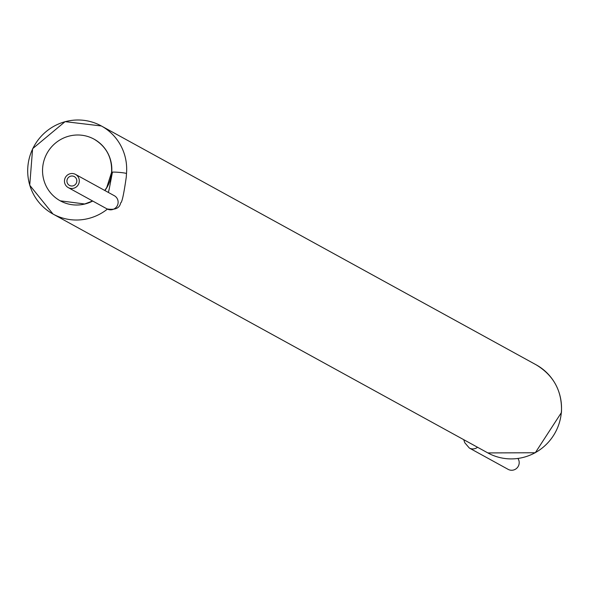 <?xml version="1.0" encoding="UTF-8"?>
<svg xmlns="http://www.w3.org/2000/svg" width="591" height="591" viewBox="0 0 591 591"><rect width="100%" height="100%" fill="white"/><g stroke="black" fill="none" stroke-linecap="round" stroke-linejoin="round"><path stroke-width="0.89" d="M68.253 187.606A7.535 7.388 -61.2 0 0 79.275 181.526A7.535 7.388 -61.2 0 0 65.409 177.44A7.535 7.388 -61.2 0 0 68.253 187.606L107.082 208.933C115.156 210.204 119.67 208.187 120.623 202.898C121.938 202.816 123.814 194.232 126.267 177.137L126.496 173.503A7.535 0.606 4.9 0 0 120.239 172.476A7.535 0.606 4.9 0 0 112.438 172.129L109.313 188.544M517.952 458.49A7.535 7.388 118.8 0 1 508.142 469.357L469.32 448.03L464.77 442.733L463.721 439.667M66.953 180.647A5.024 4.927 -61.2 0 0 69.465 185.404A5.024 4.927 -61.2 0 0 76.815 181.348A5.024 4.927 -61.2 0 0 74.303 176.598A5.024 4.927 -61.2 0 0 66.953 180.647M487.841 452.92A50.235 49.267 -61.2 0 0 561.339 412.385A50.235 49.267 -61.2 0 0 536.222 364.854C553.966 375.64 562.373 391.523 561.45 412.503L535.298 452.75L487.841 452.92L52.998 214.038A50.235 49.267 -61.2 0 0 107.407 209.103M104.903 190.546A35.165 34.485 -61.2 0 0 111.699 172.454A35.165 34.485 -61.2 0 0 94.117 139.18A35.165 34.485 -61.2 0 0 46.962 153.401A35.165 34.485 -61.2 0 0 60.252 200.829A35.165 34.485 -61.2 0 0 92.713 201.043M126.496 173.503A50.235 49.267 -61.2 0 0 101.371 125.972A50.235 49.267 -61.2 0 0 34.005 146.287A50.235 49.267 -61.2 0 0 52.998 214.038L29.727 185.227L32.608 148.688L65.099 121.643L101.371 125.972L536.222 364.854M477.528 447.254A7.535 7.388 118.8 0 1 469.32 448.03M107.082 208.933A7.535 7.388 -61.2 0 0 118.104 202.853A7.535 7.388 -61.2 0 0 114.336 195.724L75.508 174.397M94.117 139.18C106.395 146.612 112.216 157.664 111.588 172.336L106.772 187.436L104.777 190.472M92.602 200.984L84.69 203.984L60.252 200.829M108.382 192.452L109.313 188.551"/></g></svg>
